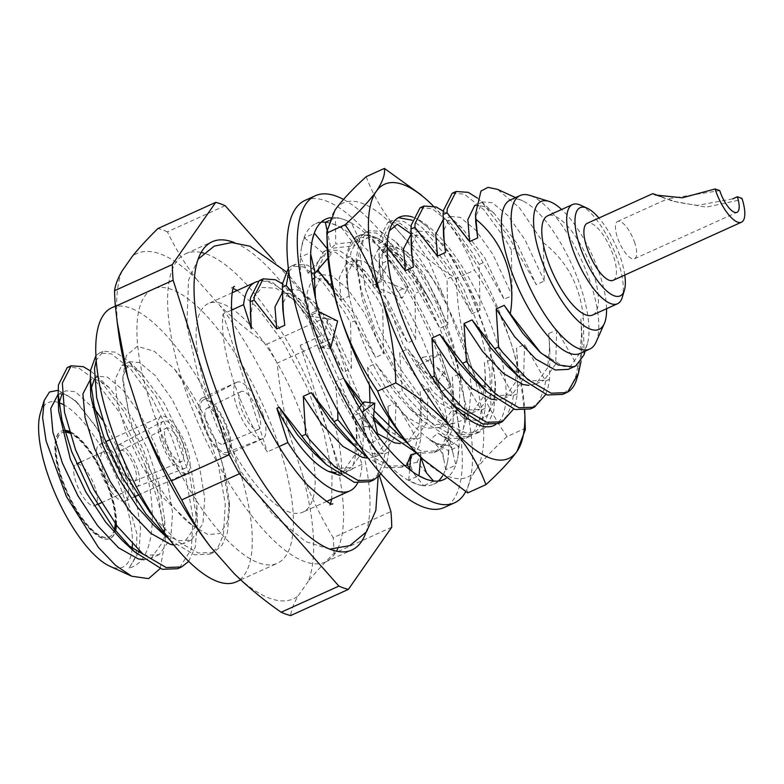 <?xml version="1.0" encoding="UTF-8"?>
<svg xmlns="http://www.w3.org/2000/svg" width="784" height="784" viewBox="0 0 784 784"><rect width="100%" height="100%" fill="white"/><g stroke="black" fill="none" stroke-linecap="round" stroke-linejoin="round"><path stroke-width="0.59" stroke-dasharray="3.92 2.94" d="M433.121 205.829A150.518 52.214 -114.4 0 1 440.912 214.12A150.518 52.214 -114.4 0 1 511.335 344.068A150.518 52.214 -114.4 0 1 524.702 410.502M412.845 217.148A114.395 39.69 -114.4 0 1 416.725 218.726A114.395 39.69 -114.4 0 1 490.078 322.381A114.395 39.69 -114.4 0 1 495.86 424.418M427.839 227.301L416.725 218.726L427.839 227.301L451.221 256.182L473.066 296.636L488.893 341.452L495.38 382.033L493.714 401.927L487.599 415.246L477.397 420.812L463.795 418.127L432.699 391.363L402.868 344.176L383.866 292.599L382.004 255.3L390.461 245.921L404.907 250.949L408.836 254.075L423.987 274.135L439.981 305.966L453.358 344.323L461.629 383.592A114.395 39.69 -114.4 0 1 462.707 430.749A114.395 39.69 -114.4 0 1 369.333 356.357A114.395 39.69 -114.4 0 1 375.017 237.111A114.395 39.69 -114.4 0 1 431.367 302.898L410.924 267.021L389.962 242.109L376.242 233.005L365.315 232.593L360.003 237.581L356.191 258.593L361.404 290.913L375.164 330.074L395.685 369.783L432.523 416.755L445.126 426.937L461.776 434.708L475.77 433.738L483.12 427.819L490.96 405.201L489.765 370.852L480.014 329.868L463.511 288.345L443.078 252.468L422.106 227.556L412.031 220.167M398.399 217.668L392.157 223.028L382.004 255.3M410.983 233.955L428.054 259.102L443.822 296.597L467.382 358.631L471.439 387.041L469.273 408.856L462.707 430.749M427.349 226.841L447.752 251.625L467.529 286.523L484.032 328.045L493.783 369.039L495.557 388.198L493.744 410.757L487.138 425.996L479.788 431.915L465.794 432.895L449.144 425.114L424.164 402.025L399.703 367.961L379.182 328.261L365.422 289.09L360.209 256.564L364.021 235.768L369.333 230.77L380.26 231.182L395.195 241.403L415.608 266.178L435.385 301.085L451.888 342.608L461.629 383.592A114.395 39.69 -114.4 0 0 431.367 302.898L404.75 261.337L379.211 239.022L369.47 237.003L362.1 240.825L356.377 264.806L362.139 299.116L377.182 339.697L399.017 378.799L423.899 408.738L439.02 420.008L452.339 423.968L462.707 420.165L469.273 408.856M404.907 250.949A90.317 31.331 -114.4 0 1 443.822 296.597M327.34 248.499A150.518 52.214 -114.4 0 1 335.062 210.043A150.518 52.214 -114.4 0 1 399.762 232.76A150.518 52.214 -114.4 0 1 470.184 362.698A150.518 52.214 -114.4 0 1 475.908 469.92A150.518 52.214 -114.4 0 1 424.33 460.571M366.206 176.674C373.586 196.608 384.768 215.306 399.762 232.76C415.422 249.959 434.267 265.188 456.288 278.447L474.467 270.206C490.088 292.706 502.377 317.324 511.335 344.068C519.674 371.146 524.31 399.232 525.231 428.319L525.319 429.661M456.288 278.447C457.239 307.583 461.874 335.67 470.184 362.698C479.142 389.501 491.431 414.119 507.052 436.551L525.231 428.319M507.052 436.551C493.234 449.134 482.856 460.257 475.908 469.92C469.508 479.436 466.784 487.089 467.734 492.891M428.407 201.321L440.912 214.12C455.955 231.603 467.137 250.302 474.467 270.206M311.914 242.06L310.376 252.693L300.468 257.015A142.992 49.608 -114.4 0 1 301.321 248.597A142.992 49.608 -114.4 0 1 301.634 246.715A142.992 49.608 -114.4 0 1 315.638 223.695A142.992 49.608 -114.4 0 1 321.166 222.215M323.449 327.722L328.8 344.362L318.794 348.615A142.992 49.608 -114.4 0 1 314.188 335.513A142.992 49.608 -114.4 0 1 313.159 332.377A142.992 49.608 -114.4 0 1 300.468 257.015L308.112 273.185L311.385 273.136M313.159 332.377L308.778 316.07L318.755 311.807M370.979 426.016L379.868 439.03L369.823 443.342A142.992 49.608 -114.4 0 1 362.453 433.238A142.992 49.608 -114.4 0 1 360.699 430.681A142.992 49.608 -114.4 0 1 318.794 348.615L320.979 346.773L330.378 348.998L330.623 348.037M360.699 430.681L352.026 416.461L362.071 412.178M426.672 479.377L433.679 481.229L423.664 485.708A142.992 49.608 -114.4 0 1 417.852 484.522A142.992 49.608 -114.4 0 1 416.392 484.042A142.992 49.608 -114.4 0 1 369.823 443.342L361.914 426.094L372.674 427.319L373.527 417.333M416.392 484.042L408.729 480.141L418.764 475.721M325.34 222.323L331.387 223.401L341.265 227.438L351.065 222.881A142.992 49.608 -114.4 0 1 398.84 272.577L389.207 259.906L379.427 264.571A142.992 49.608 -114.4 0 1 386.786 274.684A142.992 49.608 -114.4 0 1 388.55 277.242L397.958 291.119L407.749 286.415A142.992 49.608 -114.4 0 1 446.37 370.881L440.285 354.574L430.455 359.307A142.992 49.608 -114.4 0 1 435.061 372.41A142.992 49.608 -114.4 0 1 436.08 375.546L441.206 391.51L451.065 386.786A142.992 49.608 -114.4 0 1 457.905 456.543L458.699 446.243L448.781 450.898A142.992 49.608 -114.4 0 1 447.929 459.326A142.992 49.608 -114.4 0 1 447.615 461.198A142.992 49.608 -114.4 0 1 442.578 475.77M438.374 481.043A142.992 49.608 -114.4 0 1 433.611 484.218A142.992 49.608 -114.4 0 1 423.664 485.708L409.748 468.283M447.615 461.198L445.665 469.802L455.622 465.196A142.992 49.608 -114.4 0 1 446.086 478.377M436.08 375.546A142.992 49.608 -114.4 0 1 448.781 450.898L429.671 439.922L437.864 433.15L449.722 439.442L455.867 465.088L457.542 458.356A142.992 49.608 -114.4 0 1 455.622 465.196L455.867 465.088M431.2 376.663C435.61 379.877 438.922 384.748 441.127 391.275L437.884 381.455L416.804 366.334L422.576 357.239L443.656 372.371L451.31 386.679L447.36 374.007A142.992 49.608 -114.4 0 1 451.065 386.786L451.31 386.679M429.465 359.807L416.804 366.334M388.55 277.242A142.992 49.608 -114.4 0 1 430.455 359.307M332.857 223.881A142.992 49.608 -114.4 0 1 379.427 264.571L375.869 287.013L380.289 278.918L406.533 290.256L407.994 286.307L400.595 275.184A142.992 49.608 -114.4 0 1 407.749 286.415L407.994 286.307M344.637 219.775A142.992 49.608 65.6 0 1 351.065 222.881L344.137 219.579A142.992 49.608 -114.4 0 0 343.147 219.216L335.395 217.707L335.768 244.059L360.101 241.217L351.301 222.774M335.395 217.707L329.084 220.608M326.85 229.477L330.848 248.43L335.768 244.059M341.265 227.438L355.191 245.588L330.848 248.43M360.101 241.217L355.191 245.588M325.585 222.205A142.992 49.608 -114.4 0 1 331.387 223.401M305.074 200.39A168.589 58.486 -114.4 0 1 427.897 329.829A168.589 58.486 -114.4 0 1 444.165 507.532M343.51 199.44A168.589 58.486 -114.4 0 1 443.803 338.071A168.589 58.486 -114.4 0 1 465.745 491.646M398.84 272.577A142.992 49.608 -114.4 0 1 400.595 275.184M446.37 370.881A142.992 49.608 -114.4 0 1 447.36 374.007M457.905 456.543A142.992 49.608 -114.4 0 1 457.542 458.356M330.427 217.687A142.992 49.608 -114.4 0 1 343.147 219.216M301.634 246.715L304.329 237.777L314.198 233.397M389.207 259.906L380.289 278.918M397.958 291.119L402.123 298.361L375.869 287.013M406.533 290.256L402.123 298.361M379.182 264.688L386.786 274.684M440.285 354.574L422.576 357.239M443.656 372.371L437.884 381.455M430.21 359.415L435.061 372.41M458.699 446.243L437.864 433.15M445.665 469.802L441.529 446.214L429.671 439.922M449.722 439.442L441.529 446.214M448.536 451.016L447.929 459.326M426.486 472.919L417.196 462.178L421.184 452.192L420.714 457.19M406.935 464.677L417.196 462.178M408.729 480.141L409.64 469.587M421.184 452.192L416.804 453.26M423.419 485.825L417.852 484.522M379.868 439.03L372.674 427.319M352.026 416.461L359.317 407.602M369.568 443.45L362.453 433.238M363.992 401.927L361.914 426.094M328.8 344.362L330.378 348.998M308.778 316.07L328.231 318.823L320.979 346.773M337.63 321.048L328.231 318.823M318.549 348.723L314.188 335.513M327.937 258.171L331.563 253.967L327.349 248.881M310.376 252.693L310.68 254.006M304.329 237.777L324.586 254.075L308.112 273.185M331.563 253.967L324.586 254.075M300.223 257.123L301.321 248.597M443.577 236.601L443.734 230.525L450.545 216.482L442.509 220.128L452.192 220.98L462.09 228.017L484.747 257.848L504.132 299.214L512.177 295.578L511.344 249.89L515.245 248.126L536.285 284.661L544.321 281.015L543.234 242.619L519.625 207.976L497.448 189.316M443.323 211.19L449.536 216.364L476.633 251.429L504.132 299.214M387.208 247.068L382.71 241.825L382.984 237.934L391.794 220.598L403.946 221.48L417.392 230.917L444.489 265.992L471.988 313.776L480.024 310.141L479.191 264.453L483.101 262.679M411.424 251.164L411.59 245.078L418.391 231.045L410.355 234.69L420.038 235.543L429.946 242.579L452.593 272.411L471.988 313.776M382.71 241.825L378.809 243.599L379.77 268.824L381.23 281.583L373.184 285.229L350.556 256.388L350.84 252.497L359.65 235.161L371.802 236.043L385.238 245.48L412.335 280.554L439.834 328.339L447.87 324.694L447.047 279.006L450.947 277.242M373.184 285.229L371.4 263.277L378.202 249.243L387.884 250.106L397.792 257.142L420.44 286.964L439.834 328.339M350.556 256.388L346.655 258.152L347.616 283.377L349.076 296.146L341.04 299.792L332.906 288.581M341.04 299.792L339.247 277.84L346.058 263.806L355.74 264.659L365.638 271.695L388.296 301.526L407.68 342.892L415.726 339.256L414.893 293.569L418.793 291.805M318.51 269.128L318.686 267.05L327.496 249.724L339.648 250.606L353.084 260.043L380.181 295.107L407.68 342.892M315.511 298.479L316.922 310.709L308.886 314.345L292.559 292.912M308.886 314.345L307.093 292.403L312.13 279.476M314.972 294.843L315.139 288.757L321.94 274.723L313.904 278.369L323.586 279.222L333.494 286.258L356.142 316.089L375.536 357.455L383.572 353.819L382.739 308.132L386.649 306.358M288.835 271.754L295.343 264.277L307.495 265.159L320.94 274.596L348.037 309.67L375.536 357.455M282.828 309.406L282.985 303.32L289.786 289.286L281.75 292.922L291.432 293.784L301.34 300.821L323.988 330.642L343.382 372.018L351.418 368.372L350.595 322.685L354.495 320.921M282.573 283.984L288.786 289.159L315.883 324.233L343.382 372.018M450.545 216.482L460.228 217.344L475.751 230.182L492.783 254.212L512.177 295.578M418.391 231.045L428.074 231.907L443.597 244.735L460.629 268.765L480.024 310.141M381.23 281.583L379.28 265.727L379.436 259.641L386.238 245.608L395.93 246.46L411.453 259.298L428.485 283.328L447.87 324.694M349.076 296.146L347.126 280.28L347.283 274.204L354.094 260.161L363.776 261.023L379.299 273.861L396.332 297.881L415.726 339.256M316.922 310.709L315.021 296.195M321.94 274.723L331.622 275.586L347.145 288.414L364.178 312.444L383.572 353.819M289.786 289.286L299.478 290.139L315.001 302.977L332.034 327.006L351.418 368.372M259.298 280.603L271.44 281.485L293.304 299.762A114.395 39.69 -114.4 0 1 320.813 336.169L322.342 335.483M250.537 318.52L253.222 297.861L262.101 287.424L276.056 288.277L293.304 299.762M288.385 268.167L291.442 266.05L303.594 266.932L322.949 282.367L344.127 311.434L350.595 322.685M315.991 272.048L314.502 273.097M314.502 272.714L314.786 268.824L323.596 251.488L335.748 252.37L355.093 267.805L376.281 296.881L382.739 308.132M346.655 258.152L346.93 254.261L355.75 236.925L367.892 237.807L387.247 253.252L408.435 282.318L414.893 293.569M378.809 243.599L379.084 239.698L387.894 222.372L400.046 223.254L419.401 238.689L440.579 267.756L447.047 279.006M420.048 207.809L432.2 208.691L451.545 224.126L472.732 253.203L479.191 264.453M452.201 193.246L464.344 194.128L483.699 209.573L504.886 238.64L511.344 249.89M357.612 483.071A114.513 39.729 65.6 0 0 361.973 464.383L357.053 449.065L352.32 469.116L340.099 475.545M474.653 205.565L484.336 206.427L494.243 213.464L516.891 243.285L536.285 284.661M477.299 198.019L481.69 201.802L508.787 236.876L515.245 248.126M475.731 222.048L475.888 215.963L482.689 201.929L492.381 202.782L507.905 215.62L524.937 239.649L544.321 281.015M150.459 403.456A150.518 52.214 -114.4 0 1 153.066 289.061A150.518 52.214 -114.4 0 1 262.728 404.632A150.518 52.214 -114.4 0 1 277.252 563.294A150.518 52.214 -114.4 0 1 150.459 403.456M225.155 205.682L167.413 231.829C175.214 248.126 184.808 263.777 196.186 278.79A189.532 65.748 65.6 0 0 132.29 256.358M196.186 278.79L219.824 305.495C233.838 319.215 249.518 332.112 266.854 344.186L324.596 318.039L273.665 260.494M379.456 475.859L334.876 337.012L277.134 363.168C279.437 387.178 283.514 410.728 289.365 433.826A189.532 65.748 65.6 0 0 219.824 305.495M289.365 433.826L302.683 475.32C311.199 497.017 321.362 517.812 333.18 537.706L390.922 511.56M391.755 527.22L334.013 553.367C323.821 563.343 315.266 572.624 308.337 581.209A189.532 65.748 65.6 0 0 302.683 475.32M308.337 581.209L298.028 595.997C293.833 603.317 291.354 609.844 290.609 615.567M234.132 573.555A189.532 65.748 65.6 0 0 298.028 595.997M121.971 271.137A189.532 65.748 65.6 0 0 118.521 332.328M167.413 231.829A211.2 73.265 65.6 0 0 157.956 228.516M277.134 363.168A211.2 73.265 65.6 0 0 266.854 344.186M334.013 553.367A211.2 73.265 65.6 0 0 333.18 537.706M334.876 337.012A211.2 73.265 65.6 0 0 324.596 318.039M365.834 532.708A169.226 58.712 65.6 0 0 354.77 421.429A169.226 58.712 65.6 0 0 234.485 242.648M634.864 243.177A20.472 7.105 65.6 0 0 617.625 221.441A20.472 7.105 65.6 0 0 619.595 243.02A20.472 7.105 65.6 0 0 634.511 258.74A20.472 7.105 65.6 0 0 634.864 243.177M732.717 198.871L697.329 205.398L678.287 202.419L667.341 198.94L719.741 190.6M613.088 280.339A31.311 10.858 65.6 0 0 613.627 256.544A31.311 10.858 65.6 0 0 587.255 223.293M661.02 196.539L673.133 201.223L706.247 207.172L737.43 200.479L741.997 198.411M580.003 353.486A84.29 29.243 65.6 0 0 587.383 343.578A84.29 29.243 65.6 0 0 581.454 289.423A84.29 29.243 65.6 0 0 522.771 200.9A84.29 29.243 65.6 0 0 510.453 199.91M583.982 354.936L583.414 317.834L580.856 318.99L582.11 346.391L578.827 365.971A114.395 39.69 -114.4 0 1 576.72 379.113M543.234 242.619C566.881 260.847 580.278 285.915 583.414 317.834M578.827 365.971L577.779 366.451L556.748 329.917L548.702 333.553L549.849 351.683L549.535 379.24L547.996 387.678L545.723 394.519M548.702 333.553L549.692 346.303L547.644 367.745L536.06 383.944L528.975 385.385M549.535 379.24L545.635 381.004L524.594 344.47L516.558 348.116L517.695 366.236L517.381 393.803L515.852 402.241L513.569 409.081M516.558 348.116L517.538 360.856L515.5 382.298L503.916 398.497L496.821 399.948M517.381 393.803L513.481 395.567L492.44 359.033L484.404 362.669L485.551 380.799L485.237 408.356L483.699 416.804L478.446 429.073L470.106 436.296L454.7 436.894L431.327 423.272L406.122 396.028L402.163 390.638L399.742 352.643L407.778 349.007L430.406 377.849L431.847 377.202M484.404 362.669L485.394 375.418L483.346 396.861L471.762 413.06L464.667 414.511M462.521 414.383L458.816 413.678L439.275 402.662L418.225 380.456L399.742 352.643M374.095 410.747L370.009 405.201L369.999 402.613M369.421 385.003L367.588 367.206L375.624 363.57L398.252 392.402L402.163 390.638M485.237 408.356L481.327 410.13L460.296 373.596L452.25 377.231L453.397 395.361L453.083 422.919L451.545 431.357L446.302 443.636L437.952 450.859L422.547 451.457L409.836 445.635M452.25 377.231L453.24 389.971L451.192 411.424L439.608 427.623L426.672 428.24L407.121 417.225L386.071 395.018L367.588 367.206M337.767 410.934L335.444 381.769L343.48 378.123L343.96 378.829M453.083 422.919L449.183 424.683L428.142 388.149L420.106 391.794L421.243 409.914L420.93 437.482L419.401 445.92L407.033 464.804M420.93 437.482L417.029 439.246L415.491 447.684L410.248 459.963L401.908 467.186L404.985 465.784L390.393 466.01L374.938 458.415L357.788 443.793M420.106 391.794L421.086 404.534L419.048 425.977L407.464 442.176L400.369 443.626M376.643 433.121L353.927 409.571L335.444 381.769M417.029 439.246L395.989 402.711L387.953 406.347L389.099 424.477L388.786 452.035L387.247 460.482L381.044 474.055M387.953 406.347L388.942 419.097L386.894 440.539L375.311 456.739L368.088 458.179M388.786 452.035L384.875 453.809L363.845 417.274L355.799 420.91L357.053 449.065M355.799 420.91L356.789 433.65L354.74 455.102L343.157 471.302L336.071 472.742M556.748 329.917L555.689 364.099L544.096 380.299L531.16 380.926L506.827 365.726M524.594 344.47L523.536 378.662L511.952 394.862L499.006 395.479L474.683 380.289M492.44 359.033L491.382 393.225L479.798 409.424L466.852 410.042L442.529 394.842L426.261 376.82L407.778 349.007M460.296 373.596L459.238 407.778L447.644 423.977L434.708 424.605L410.375 409.405L394.117 391.373L375.624 363.57M428.142 388.149L427.084 422.341L415.5 438.54L402.555 439.158L378.231 423.968M373.439 419.264L361.346 405.142M344.352 379.642L343.48 378.123M395.989 402.711L394.93 436.904L383.347 453.103L370.401 453.72L346.077 438.521M363.845 417.274L362.786 451.457L351.193 467.656L338.257 468.283L313.923 453.083M384.875 453.809L383.347 462.246L378.094 474.526L369.754 481.748M401.908 467.186L386.492 467.783L367.912 457.964M362.904 403.25L366.108 406.965L370.009 405.201M449.183 424.683L447.644 433.131L442.401 445.4L434.052 452.623L418.646 453.221L415.922 452.348M373.566 416.853L366.108 406.965M481.327 410.13L479.798 418.568L474.545 430.847L466.206 438.07L450.79 438.658L422.87 421.008L402.221 397.792L398.252 392.402M513.481 395.567L511.942 404.005L506.699 416.284L498.359 423.507M448.722 400.212L430.406 377.849M545.635 381.004L544.096 389.452L538.853 401.722L530.503 408.944M577.779 366.451L576.25 374.889L570.997 387.169L562.657 394.391M337.649 548.976A169.226 58.712 65.6 0 0 328.349 433.395A169.226 58.712 65.6 0 0 203.664 253.105M201.174 252.487A169.226 58.712 65.6 0 0 185.808 253.693A169.226 58.712 65.6 0 0 202.135 432.072A169.226 58.712 65.6 0 0 325.419 562.01A169.226 58.712 65.6 0 0 336.463 551.25M304.839 425.134A114.513 39.729 65.6 0 0 208.368 303.535A114.513 39.729 65.6 0 0 196.578 325.928A114.513 39.729 65.6 0 0 232.975 450.849A114.513 39.729 65.6 0 0 302.849 512.168A114.513 39.729 65.6 0 0 304.839 425.134M192.56 525.505L208.005 534.619L220.039 533.473L227.34 522.369L229.349 502.818L225.39 473.987L215.492 440.951A114.395 39.69 65.6 0 0 174.381 368.901L154.213 351.261L137.318 346.361L126.273 355.573L122.814 377.78L128.87 413.403C138.239 456.317 168.727 509.816 192.56 525.505L161.876 496.546L142.218 466.666L126.636 433.807L117.208 403.103L115.052 379.368L121.853 365.334L131.536 366.187L141.443 373.223L128.89 361.571L115.454 352.134L103.302 351.252L96.226 360.228M111.906 307.691A150.518 52.214 -114.4 0 1 221.568 423.272A150.518 52.214 -114.4 0 1 236.102 581.924M115.532 523.859A57.242 19.855 65.6 0 0 110.466 493.361A57.242 19.855 65.6 0 0 69.796 432.895M65.072 431.945A57.242 19.855 65.6 0 0 62.25 432.582A57.242 19.855 65.6 0 0 67.777 492.92A57.242 19.855 65.6 0 0 109.476 536.864A57.242 19.855 65.6 0 0 114.64 529.641M116.414 525.055A58.947 20.453 65.6 0 0 111.201 493.616A58.947 20.453 65.6 0 0 69.325 431.357M64.621 430.367A58.947 20.453 65.6 0 0 61.544 431.024A58.947 20.453 65.6 0 0 67.238 493.156A58.947 20.453 65.6 0 0 110.181 538.422A58.947 20.453 65.6 0 0 115.542 530.807M116.101 524.643A58.947 20.453 65.6 0 0 110.858 493.773A58.947 20.453 65.6 0 0 69.423 431.69M64.66 430.524A58.947 20.453 65.6 0 0 61.211 431.18A58.947 20.453 65.6 0 0 66.895 493.312A58.947 20.453 65.6 0 0 109.838 538.579A58.947 20.453 65.6 0 0 115.317 530.513M40.356 413.227A90.317 31.331 -114.4 0 1 59.035 402.682M63.19 404.505A90.317 31.331 -114.4 0 1 116.15 476.682A90.317 31.331 -114.4 0 1 132.437 544.135M132.192 548.388A90.317 31.331 -114.4 0 1 109.584 566.097M58.114 390.305L74.98 400.35L96.187 426.859L120.442 474.957L136.955 534.208L136.151 555.787L129.184 567.979C154.046 562.324 158.103 514.892 144.893 465.177L119.932 412.962L94.266 379.25L79.4 368.46L69.296 366.902M160.112 568.625L165.267 540.607A114.395 39.69 65.6 0 0 144.893 465.177M179.605 567.714L191.296 549.212L193.129 518.293L186.092 478.867L171.569 436.815L152.086 398.409L130.899 369.333L111.544 353.898L99.392 353.016L95.932 355.544M169.873 540.107L194.442 554.749L209.857 554.151L218.197 546.928L223.45 534.659L225.273 503.73L218.246 464.304L203.722 422.262L184.23 383.846L174.381 368.901M129.184 567.979L138.758 552.328M139.14 550.682L140.493 528.279L136.396 500.506M135.407 496.399L123.47 460.228L107.829 428.534L102.42 419.891M95.109 409.699L75.274 391.667L65.591 390.814L62.112 393.784M58.918 403.564L58.624 410.934M121.883 540.049L127.831 545.174M143.325 554.337L146.206 555.248L159.152 554.631L170.736 538.432L172.598 512.873L167.178 480.357L155.624 445.675L139.983 413.972L122.951 389.942L107.428 377.114L97.745 376.251L94.266 379.231L89.709 379.897L97.745 376.251M91.071 389.011L90.777 396.371M154.027 525.496L159.985 530.611M165.943 534.904L178.36 540.686L191.296 540.068L202.889 523.869L204.742 498.32L199.332 465.794L187.768 431.112L172.137 399.419L155.105 375.389L139.572 362.551L129.889 361.698L123.088 375.732L122.921 381.808L128.87 413.403M115.699 464.51L99.793 432.17L77.146 402.349L67.238 395.312L62.112 393.793M62.103 393.793L57.555 394.45L65.591 390.814M144.021 559.717L151.106 558.267L162.7 542.067L164.228 533.757M164.346 532.708L164.738 520.625L159.142 483.993L147.588 449.31L131.947 417.617L109.29 387.786L99.392 380.75L94.266 379.24M173.764 544.998L183.26 543.704L194.844 527.505L196.892 506.062L191.296 469.43L179.732 434.748L164.091 403.054L141.443 373.223M165.267 540.607L157.839 491.656L143.325 449.614L123.833 411.198L96.736 376.124L90.523 370.959M188.65 561.442L195.196 547.448L197.372 523.124L189.993 477.103L175.479 435.051L155.987 396.635L128.89 361.571M154.164 517.714L177.233 541.205L198.352 552.985L213.758 552.387L222.107 545.164L227.35 532.885L229.516 508.561L222.146 462.54L215.492 440.951M115.219 523.438A57.242 19.855 65.6 0 0 110.132 493.518A57.242 19.855 65.6 0 0 69.894 433.229M65.121 432.092A57.242 19.855 65.6 0 0 61.916 432.739A57.242 19.855 65.6 0 0 67.434 493.067A57.242 19.855 65.6 0 0 109.143 537.02A57.242 19.855 65.6 0 0 114.415 529.347M95.325 488.314A22.795 7.909 65.6 0 0 76.126 464.108A22.795 7.909 65.6 0 0 78.322 488.138A22.795 7.909 65.6 0 0 94.933 505.641A22.795 7.909 65.6 0 0 95.325 488.314M122.294 476.104A22.795 7.909 65.6 0 0 103.096 451.898A22.795 7.909 65.6 0 0 105.291 475.927A22.795 7.909 65.6 0 0 121.902 493.43A22.795 7.909 65.6 0 0 122.294 476.104M125.852 477.358A31.066 10.78 65.6 0 0 99.676 444.361A31.066 10.78 65.6 0 0 102.675 477.113A31.066 10.78 65.6 0 0 125.313 500.966A31.066 10.78 65.6 0 0 125.852 477.358M160.651 440.118A31.066 10.78 -114.4 0 1 161.19 416.51A31.066 10.78 -114.4 0 1 187.356 449.497A31.066 10.78 -114.4 0 1 186.817 473.115A31.066 10.78 -114.4 0 1 160.651 440.118M162.856 440.892A25.931 8.996 65.6 0 0 184.524 468.509A25.931 8.996 65.6 0 0 185.151 448.722A25.931 8.996 65.6 0 0 163.131 421.273A25.931 8.996 65.6 0 0 162.856 440.892M166.13 442.049A18.326 6.36 -114.4 0 1 166.384 428.152A18.326 6.36 -114.4 0 1 181.878 447.576A18.326 6.36 -114.4 0 1 181.496 461.531A18.326 6.36 -114.4 0 1 166.13 442.049M134.966 468.283A16.778 5.821 65.6 0 0 120.775 450.496A16.778 5.821 65.6 0 0 122.451 468.156A16.778 5.821 65.6 0 0 134.613 481.062A16.778 5.821 65.6 0 0 134.966 468.283M137.553 469.195A22.795 7.909 65.6 0 0 118.198 445.067A22.795 7.909 65.6 0 0 120.55 469.018A22.795 7.909 65.6 0 0 137.004 486.58A22.795 7.909 65.6 0 0 137.553 469.195M278.996 446.606L267.285 451.907A114.513 39.729 65.6 0 1 222.999 313.963L231.27 310.219M361.973 464.383L341.403 473.693A114.513 39.729 65.6 0 0 300.184 345.313L320.754 335.993A114.513 39.729 65.6 0 0 257.867 281.397M624.77 275.047A48.441 16.807 65.6 0 0 620.997 259.132A48.441 16.807 65.6 0 0 598.937 218.011M580.523 205.173A54.459 18.894 -114.4 0 1 618.439 262.366A54.459 18.894 -114.4 0 1 622.271 297.361M592.567 315.05A54.459 18.894 65.6 0 0 593.508 273.655A54.459 18.894 65.6 0 0 547.634 215.825M606.561 308.71A70.207 24.353 65.6 0 0 600.27 276.037A70.207 24.353 65.6 0 0 561.628 209.485M596.065 342.108A84.29 29.243 65.6 0 0 591.214 285.004A84.29 29.243 65.6 0 0 529.602 195.353M582.11 346.391L581.022 361.385M580.856 318.99L581.846 331.74L579.797 353.182L568.214 369.382M572.732 366.863L563.304 366.363L539.745 351.869M341.403 473.693L300.184 345.313M222.999 313.963L267.285 451.907M258.798 413.619A20.864 7.232 65.6 0 0 241.149 391.5A20.864 7.232 65.6 0 0 243.236 413.462A20.864 7.232 65.6 0 0 258.367 429.505A20.864 7.232 65.6 0 0 258.798 413.619M206.692 423.203A19.698 6.831 -114.4 0 1 206.966 408.258A19.698 6.831 -114.4 0 1 223.626 429.152A19.698 6.831 -114.4 0 1 223.215 444.146A19.698 6.831 -114.4 0 1 206.692 423.203M263.179 415.167A31.066 10.78 65.6 0 0 237.013 382.171A31.066 10.78 65.6 0 0 236.797 382.269A31.066 10.78 65.6 0 0 240.012 414.922A31.066 10.78 65.6 0 0 262.434 438.864A31.066 10.78 65.6 0 0 262.64 438.775A31.066 10.78 65.6 0 0 263.179 415.167M201.802 421.488A31.066 10.78 -114.4 0 1 202.341 397.87A31.066 10.78 -114.4 0 1 228.507 430.867A31.066 10.78 -114.4 0 1 227.977 454.475A31.066 10.78 -114.4 0 1 201.802 421.488M227.497 430.504A28.724 9.967 65.6 0 0 203.115 400.105A28.724 9.967 65.6 0 0 202.811 421.841A28.724 9.967 65.6 0 0 226.811 452.417A28.724 9.967 65.6 0 0 227.497 430.504M329.584 549.133L305.662 541.636L272.685 514.422L240.835 471.4L217.55 427.75L199.489 381.465L186.857 325.399L188.542 280.094L198.225 259.063M234.475 286.572L231.241 288.032L233.456 288.63M237.258 290.452L257.162 307.377L283.279 342.304L307.24 387.639L323.694 432.2L332.044 471.909L331.74 499.094M330.603 503.152L329.584 505.21L332.818 503.749M378.123 477.113L373.204 442.343L362.492 404.025L339.482 349.478L310.15 300.684L285.866 271.568M356.191 258.593L356.367 264.806M432.523 416.755L423.899 408.738M408.827 254.075L395.195 241.403M495.38 382.033L495.557 388.198M379.211 239.022L375.017 237.111M475.77 433.738L479.788 431.915M365.315 232.593L369.333 230.77M397.468 218.03L399.448 217.139M463.785 418.127L477.113 424.222M433.611 484.218L443.901 479.563M315.638 223.695L325.919 219.04M448.84 382.063L435.982 366.863M453.309 454.416C451.231 445.488 446.449 438.628 438.981 433.856M430.289 440.285L434.385 443.176C439.638 447.703 442.891 453.72 444.165 461.237M420.812 456.112L420.743 457.209M415.726 475.957C411.776 470.929 410.042 465.294 410.551 459.042M379.485 438.403L378.123 436.051M367.216 438.109C363.717 430.279 362.267 422.566 362.874 414.961M320.048 348.086L324.478 347.596M325.644 318.461L330.779 319.431M462.09 228.017L449.536 216.364M429.946 242.579L417.392 230.917M397.792 257.142L385.238 245.48M365.638 271.695L353.084 260.043M333.494 286.258L320.94 274.596M301.34 300.821L288.786 289.159M386.238 245.608L378.202 249.243M354.094 260.161L346.058 263.806M346.793 268.393L347.126 280.28M378.937 253.83L379.28 265.727M291.442 266.05L295.343 264.277M323.596 251.488L327.496 249.724M355.75 236.925L359.65 235.161M387.894 222.372L391.794 220.598M494.243 213.464L481.69 201.802M482.689 201.929L475.868 205.016M634.511 258.74L736.98 212.337M617.625 221.441L667.331 198.93M522.771 200.9L515.558 197.597M587.383 343.578L585.109 351.173M549.839 351.683L549.692 346.303M517.685 366.236L517.538 360.856M485.541 380.799L485.394 375.418M453.387 395.361L453.24 389.971M421.233 409.914L421.086 404.534M389.089 424.477L388.942 419.097M356.936 439.04L356.789 433.65M536.06 383.944L544.096 380.299M503.916 398.497L511.952 394.862M471.762 413.06L479.798 409.424M439.608 427.623L447.644 423.977M407.464 442.176L415.5 438.54M375.311 456.739L383.347 453.103M343.157 471.302L351.193 467.656M410.375 409.405L422.87 421.008M442.529 394.842L450.339 402.104M434.052 452.623L437.952 450.859M466.206 438.07L470.106 436.296M325.419 562.01L351.84 550.045M185.808 253.693L212.219 241.737M240.698 579.846L277.252 563.294M115.375 306.123L153.066 289.061M122.814 377.78L122.921 381.808M159.152 554.631L151.106 558.267M191.296 540.068L183.26 543.704M129.889 361.698L121.853 365.334M229.359 502.818L229.516 508.561M77.146 402.349L74.99 400.35M164.738 520.625L165.218 537.677M109.29 387.786L96.736 376.124M196.892 506.062L197.372 523.124M209.857 554.151L213.758 552.387M99.401 353.016L103.302 351.252M94.933 505.641L97.5 504.475M101.401 502.711L121.902 493.43M80.517 462.129L103.096 451.898M125.313 500.966L134.084 496.997M137.994 495.223L186.817 473.115M99.676 444.361L105.605 441.676M109.515 439.912L161.19 416.51M134.613 481.062L181.496 461.531M120.775 450.496L166.384 428.152M137.004 486.58L184.524 468.509M118.198 445.067L163.131 421.273M232.319 292.687L208.368 303.535M326.801 501.329L302.849 512.168M581.993 337.12L581.846 331.74M655.493 195.03L673.123 201.223M223.215 444.146L258.367 429.505M206.966 408.258L241.149 391.5M227.977 454.475L262.64 438.775M202.341 397.87L237.013 382.171M226.811 452.417L262.434 438.864M203.115 400.105L236.797 382.269"/><path stroke-width="1.18" d="M524.702 410.502A150.518 52.214 -114.4 0 1 524.79 412.825A150.518 52.214 -114.4 0 1 517.058 451.29A150.518 52.214 -114.4 0 1 452.368 428.574A150.518 52.214 -114.4 0 1 381.945 298.626A150.518 52.214 -114.4 0 1 376.222 191.404A150.518 52.214 -114.4 0 1 429.436 202.262A150.518 52.214 -114.4 0 1 433.121 205.829M495.86 424.418A114.395 39.69 -114.4 0 1 477.113 424.222A114.395 39.69 -114.4 0 1 411.149 339.158A114.395 39.69 -114.4 0 1 389.001 232.113L389.158 231.505A114.395 39.69 -114.4 0 1 399.448 217.139A114.395 39.69 -114.4 0 1 412.845 217.148M412.031 220.167L398.399 217.668M389.374 230.741L397.272 224.302L410.983 233.955M424.33 460.571A150.518 52.214 -114.4 0 1 422.694 459.061A150.518 52.214 -114.4 0 1 411.208 447.203A150.518 52.214 -114.4 0 1 340.795 317.265A150.518 52.214 -114.4 0 1 327.34 248.499L326.81 231.662L335.062 210.043C342.01 200.371 352.398 189.248 366.206 176.674L384.395 168.433L421.518 195.167M524.79 412.825L525.319 429.661L517.058 451.29C509.982 461.1 499.594 472.223 485.913 484.659C478.544 464.716 467.362 446.027 452.368 428.574C436.708 411.365 417.862 396.136 395.842 382.886C394.881 353.751 390.256 325.664 381.945 298.626C372.978 271.823 360.689 247.205 345.078 224.773C358.758 212.346 369.137 201.223 376.222 191.404C382.592 181.996 385.316 174.332 384.395 168.433M422.694 459.061L467.734 492.891L485.913 484.659M423.723 460.012L411.208 447.203C396.175 429.72 384.993 411.022 377.663 391.118L395.842 382.886M377.663 391.118C362.032 368.627 349.742 344.009 340.795 317.265C332.455 290.178 327.82 262.091 326.899 233.005L345.078 224.773M326.899 233.005L326.81 231.662M446.086 478.377A142.992 49.608 -114.4 0 1 443.901 479.563A142.992 49.608 -114.4 0 1 426.672 479.377A142.992 49.608 -114.4 0 1 425.183 478.828A142.992 49.608 -114.4 0 1 418.764 475.721A142.992 49.608 -114.4 0 1 370.979 426.016A142.992 49.608 -114.4 0 1 369.235 423.419A142.992 49.608 -114.4 0 1 362.071 412.178A142.992 49.608 -114.4 0 1 323.449 327.722A142.992 49.608 -114.4 0 1 322.459 324.596A142.992 49.608 -114.4 0 1 318.755 311.807A142.992 49.608 -114.4 0 1 311.914 242.06A142.992 49.608 -114.4 0 1 312.277 240.247A142.992 49.608 -114.4 0 1 314.198 233.397A142.992 49.608 -114.4 0 1 325.919 219.04A142.992 49.608 -114.4 0 1 330.427 217.687M442.578 475.77A142.992 49.608 -114.4 0 1 438.374 481.043M329.084 220.608L325.34 222.323L326.85 229.477M465.745 491.646A168.589 58.486 -114.4 0 1 454.455 502.867L444.165 507.532A168.589 58.486 -114.4 0 1 302.163 328.516A168.589 58.486 -114.4 0 1 305.074 200.39L315.364 195.726A168.589 58.486 -114.4 0 1 343.51 199.44M321.166 222.215A142.992 49.608 -114.4 0 1 325.585 222.205M454.455 502.867A168.589 58.486 -114.4 0 1 312.453 323.851A168.589 58.486 -114.4 0 1 315.364 195.726M418.764 475.721L425.183 478.828M420.714 457.19L419.009 475.604M433.483 481.004L426.486 472.919L420.743 457.209M409.748 468.283L406.935 464.677L410.924 454.691L409.64 469.587M416.804 453.26L410.924 454.691M362.071 412.178L369.235 423.419M378.123 436.051L373.527 417.333L374.752 403.152L362.316 412.07M359.317 407.602L363.992 401.927L374.752 403.152M318.755 311.807L322.459 324.596M330.623 348.037L337.63 321.048L319.01 311.709M314.198 233.397L312.277 240.247M327.349 248.881L314.443 233.289M310.68 254.006L315.09 273.087L327.937 258.171M311.385 273.136L315.09 273.087M515.558 197.597L497.448 189.316L488.011 187.366L480.955 191.08L475.506 214.238L477.681 237.915L469.636 241.55L447.007 212.709L443.107 214.483L444.067 239.698L445.528 252.468L437.492 256.113L414.863 227.272L415.138 223.371L423.948 206.045L436.1 206.927L443.323 211.19M437.492 256.113L435.698 234.161L443.136 219.843M414.863 227.272L410.953 229.036L411.914 254.261L413.374 267.03L405.338 270.666L387.208 247.068M405.338 270.666L403.544 248.724L410.992 234.396M332.906 288.581L318.412 270.95L318.51 269.128M292.559 292.912L286.258 285.503L288.835 271.754M312.13 279.476L314.541 278.075M286.258 285.503L282.358 287.277L283.318 312.502L284.778 325.262L276.732 328.908L254.104 300.066L254.388 296.176L263.199 278.839L275.351 279.721L282.573 283.984M276.732 328.908L274.949 306.956L282.387 292.638M445.528 252.468L443.577 236.601L443.244 224.714M413.374 267.03L411.424 251.164L411.09 239.267M315.021 296.195L314.639 282.946L315.511 298.479M284.778 325.262L282.828 309.406L282.485 297.508M254.104 300.066L250.204 301.83L251.321 328.79L250.341 312.071M250.204 301.83L250.478 297.94L259.298 280.603L263.199 278.839M282.358 287.277L282.632 283.377L288.385 268.167M314.502 273.097L314.639 282.946M410.953 229.036L411.237 225.145L420.048 207.809L423.948 206.045M443.107 214.483L443.381 210.582L452.201 193.246L456.102 191.482L468.254 192.364L477.299 198.019M318.412 270.95L315.991 272.048M357.612 483.071A114.513 39.729 65.6 0 1 349.84 490.892A114.513 39.729 65.6 0 1 287.855 442.588L276.85 408.297L279.173 407.249L301.801 436.08L305.711 434.316L303.29 396.322L311.326 392.686L333.955 421.527L337.855 419.754L337.767 410.934M340.099 475.545L328.447 471.39C311.199 462.903 294 441.872 276.85 408.297M469.636 241.55L467.852 219.598L474.653 205.565L475.868 205.016M447.007 212.709L447.292 208.818L456.102 191.482M477.681 237.915L475.731 222.048L475.506 214.238M338.904 586.099L281.162 612.245C263.914 600.23 248.234 587.334 234.132 573.555L210.494 546.85C199.146 531.915 189.561 516.264 181.721 499.888L239.463 473.742L338.904 586.099A211.2 73.265 65.6 0 0 348.351 589.411L391.755 527.22A211.2 73.265 65.6 0 0 390.922 511.56L379.456 475.859M140.944 418.519L127.625 377.035L117.198 322.067L115.395 306.368L173.137 280.221L229.183 454.769L171.431 480.915C159.691 461.178 149.528 440.383 140.944 418.519A189.532 65.748 65.6 0 0 210.494 546.85M117.198 322.067L118.521 332.328A189.532 65.748 65.6 0 0 127.625 377.035M172.304 264.561L114.562 290.707C115.307 285.013 117.776 278.487 121.971 271.137L132.29 256.358C139.16 247.813 147.715 238.532 157.956 228.516L215.708 202.37L172.304 264.561A211.2 73.265 65.6 0 0 173.137 280.221M281.162 612.245A211.2 73.265 65.6 0 0 290.609 615.567L348.351 589.411M171.431 480.915A211.2 73.265 65.6 0 0 181.721 499.888M114.562 290.707A211.2 73.265 65.6 0 0 115.395 306.368M273.665 260.494L225.155 205.682A211.2 73.265 65.6 0 0 215.708 202.37M229.183 454.769A211.2 73.265 65.6 0 0 239.463 473.742M234.485 242.648A169.226 58.712 65.6 0 0 212.219 241.737A169.226 58.712 65.6 0 0 228.546 420.106A169.226 58.712 65.6 0 0 351.84 550.045A169.226 58.712 65.6 0 0 365.834 532.708M715.077 188.964L682.364 197.803L655.493 195.03L652.749 193.648L587.255 223.293A31.311 10.858 65.6 0 0 590.283 256.299A31.311 10.858 65.6 0 0 613.088 280.339L741.448 222.205A31.311 10.858 65.6 0 1 715.077 188.964L719.741 190.6A20.472 7.105 65.6 0 0 736.98 212.337A20.472 7.105 65.6 0 0 737.332 196.774L732.717 198.871M741.448 222.205A31.311 10.858 65.6 0 0 741.997 198.411L737.332 196.774M652.749 193.648L661.02 196.539M581.022 361.385L578.514 373.155L567.655 392.078L566.558 392.617L551.152 393.215L527.779 379.593L502.573 352.349L498.614 346.959L496.194 308.974L504.23 305.329L510.257 313.747C516.842 276.654 501.927 240.169 475.79 219.246M561.628 209.485A70.207 24.353 65.6 0 0 548.957 201.361L529.602 195.353A84.29 29.243 65.6 0 0 520.213 195.5L510.453 199.91A84.29 29.243 65.6 0 0 525.907 303.555A84.29 29.243 65.6 0 0 580.003 353.486L589.754 349.066A84.29 29.243 65.6 0 0 596.065 342.108L604.307 323.596A70.207 24.353 65.6 0 0 606.561 308.71M510.257 313.747L540.607 352.682L558.13 364.962L572.732 366.863L575.75 365.971L583.982 354.936L585.109 351.173M545.723 394.519L534.404 407.18L518.998 407.778L495.625 394.156L470.429 366.902L466.46 361.522L464.04 323.527L472.076 319.892L494.704 348.723L498.614 346.959M528.975 385.385L523.124 384.562L503.573 373.547L482.523 351.34L464.04 323.527M513.569 409.081L502.26 421.743L486.844 422.331L463.481 408.719L438.276 381.465L434.307 376.075L431.896 338.09L439.932 334.445L462.56 363.286L466.46 361.522M496.821 399.948L490.97 399.125L471.429 388.1L450.379 365.893L431.896 338.09M464.667 414.511L462.521 414.383M369.999 402.613L369.421 385.003M409.836 445.635L374.095 410.747M407.033 464.804L405.808 465.422M357.788 443.793L337.855 419.754M400.369 443.626L394.519 442.803L376.643 433.121M381.044 474.055L373.654 479.975L358.249 480.572L334.876 466.95L309.67 439.706L305.711 434.316M368.088 458.179L362.365 457.356L342.824 446.341L321.773 424.134L303.29 396.322M336.071 472.742L328.447 471.39M566.558 392.617L562.657 394.391L547.252 394.979L519.322 377.329L506.827 365.726L490.568 347.694L472.076 319.892M534.404 407.18L530.503 408.944L515.098 409.542L487.168 391.882L474.683 380.289L458.415 362.257L439.932 334.445M415.922 452.348L390.716 435.561L373.439 419.264M361.346 405.142L344.352 379.642M367.912 457.964L346.077 438.521L329.809 420.498L311.326 392.686M373.654 479.975L369.754 481.748L354.339 482.336L326.418 464.687L313.923 453.083L297.665 435.051L279.173 407.249M326.418 464.687L305.77 441.47L301.801 436.08M358.562 450.124L337.924 426.908L333.955 421.527M343.96 378.829L362.904 403.25M390.716 435.561L373.566 416.853M502.26 421.743L498.359 423.507L482.944 424.105L455.014 406.445L448.722 400.212M487.168 391.882L466.519 368.676L462.56 363.286M519.322 377.329L498.673 354.113L494.704 348.723M431.847 377.202L434.307 376.075M203.664 253.105A169.226 58.712 65.6 0 0 201.174 252.487M336.463 551.25A169.226 58.712 65.6 0 0 337.649 548.976M240.698 579.846L236.102 581.924A150.518 52.214 -114.4 0 1 109.309 422.096A150.518 52.214 -114.4 0 1 111.906 307.691L115.375 306.123M69.796 432.895A57.242 19.855 65.6 0 0 65.072 431.945M114.64 529.641A57.242 19.855 65.6 0 0 115.532 523.859M69.325 431.357A58.947 20.453 65.6 0 0 64.621 430.367M115.542 530.807A58.947 20.453 65.6 0 0 116.414 525.055M69.423 431.69A58.947 20.453 65.6 0 0 64.66 430.524M115.317 530.513A58.947 20.453 65.6 0 0 116.101 524.643M160.112 568.625L148.568 578.621L131.79 576.25L109.584 566.097A90.317 31.331 -114.4 0 1 46.707 471.243A90.317 31.331 -114.4 0 1 40.356 413.227L44.169 400.516L49.51 391.99L58.114 390.305M59.035 402.682A90.317 31.331 -114.4 0 1 63.19 404.505M132.437 544.135A90.317 31.331 -114.4 0 1 132.192 548.388M131.79 576.25L115.601 565.382L98.421 547.418L66.415 496.576L46.08 440.902L42.61 417.656L44.169 400.516M94.266 379.25L91.071 389.011M69.296 366.902L67.248 367.578L58.437 384.905L58.143 393.793L61.985 420.283L71.677 451.613L90.219 491.842L113.719 528.436L134.368 551.652L162.298 569.311L177.713 568.714L179.605 567.714M95.932 355.544L90.581 370.352L90.287 379.231L94.139 405.72L103.831 437.06L122.363 477.289L145.873 513.883L169.873 540.107M138.758 552.328L139.14 550.682M136.396 500.506L135.407 496.399M102.42 419.891L95.109 409.699M62.112 393.784L58.918 403.564M58.143 393.793L58.624 410.934L70.374 459.287L85.956 492.146L105.615 522.026L121.883 540.049L134.368 551.652M127.831 545.174L143.325 554.337M90.287 379.231L90.777 396.371L102.528 444.724L118.11 477.583L137.759 507.464L154.027 525.496L166.522 537.089M159.985 530.611L165.943 534.904M58.153 394.185L50.744 408.484L52.91 432.219L62.338 462.923L77.92 495.782L97.579 525.662L118.629 547.869L138.17 558.884L144.021 559.717M164.228 533.757L164.346 532.708M90.307 379.623L82.898 393.931L85.054 417.666L94.492 448.37L110.064 481.229L129.723 511.099L150.773 533.306L170.324 544.331L173.764 544.998M90.523 370.959L83.3 366.687L71.148 365.805L62.338 383.141L64.523 412.247L75.578 449.849L94.119 490.078L117.629 526.672L142.825 553.925L166.198 567.538L181.614 566.95L188.65 561.442M96.226 360.228L94.492 368.578L96.677 397.694L107.731 435.287L126.263 475.516L149.773 512.109L154.164 517.714M69.894 433.229A57.242 19.855 65.6 0 0 65.121 432.092M114.415 529.347A57.242 19.855 65.6 0 0 115.219 523.438M287.855 442.588L278.996 446.606M231.27 310.219L243.569 304.653A114.513 39.729 65.6 0 1 255.359 282.26L232.319 292.687M257.867 281.397A114.513 39.729 65.6 0 0 255.359 282.26M251.321 328.79L243.569 304.653M598.937 218.011A48.441 16.807 65.6 0 0 587.275 208.26A48.441 16.807 65.6 0 0 584.864 258.749A48.441 16.807 65.6 0 0 624.397 290.247A48.441 16.807 65.6 0 0 624.77 275.047M624.397 290.247L622.271 297.361A54.459 18.894 -114.4 0 1 617.498 303.761A54.459 18.894 -114.4 0 1 577.818 261.944A54.459 18.894 -114.4 0 1 572.565 204.536A54.459 18.894 -114.4 0 1 580.523 205.173L587.275 208.26M572.565 204.536L547.634 215.825A54.459 18.894 65.6 0 0 552.887 273.234A54.459 18.894 65.6 0 0 592.567 315.05L617.498 303.761M548.957 201.361A70.207 24.353 65.6 0 0 547.908 275.488A70.207 24.353 65.6 0 0 604.307 323.596M520.213 195.5A84.29 29.243 65.6 0 0 528.347 284.347A84.29 29.243 65.6 0 0 589.754 349.066M578.514 373.155L576.72 379.113A114.395 39.69 -114.4 0 1 567.655 392.078M575.75 365.971L568.214 369.382L555.268 369.999L535.727 358.984L514.676 336.777L496.194 308.974M539.745 351.869L522.712 333.141L504.23 305.329M198.225 259.063L214.218 246.147L231.692 242.54L249.949 246.225L285.866 271.568M332.818 503.749C331.71 505.778 323.184 499.457 307.259 484.796C289.178 465.147 272.46 438.491 257.123 404.828L242.815 367.559C226.527 322.685 231.848 283.543 234.475 286.572M233.456 288.63L237.258 290.452M331.74 499.094L330.603 503.152M378.123 477.113L375.83 510.413L366.52 531.787L349.84 545.635L329.584 549.133M429.436 202.262L428.417 201.312M450.339 402.104L455.014 406.445M177.703 568.714L181.604 566.95M67.248 367.578L71.148 365.805M97.5 504.475L101.401 502.711M76.607 463.893L80.517 462.129M134.084 496.997L137.994 495.223M105.605 441.676L109.515 439.912M349.84 490.892L326.801 501.329M538.98 351.163L540.607 352.673"/></g></svg>
